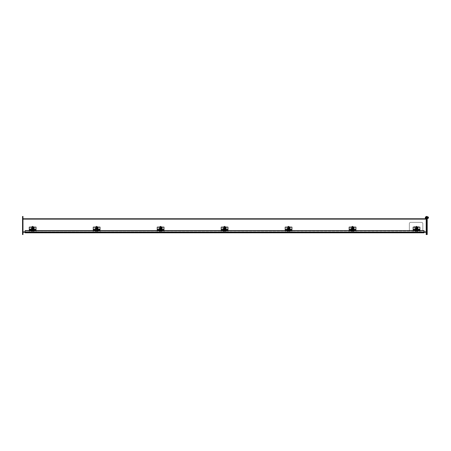<?xml version="1.0" encoding="UTF-8"?>
<svg xmlns="http://www.w3.org/2000/svg" width="451" height="451" viewBox="0 0 451 451"><rect width="100%" height="100%" fill="white"/><g stroke="black" fill="none" stroke-linecap="round" stroke-linejoin="round"><path stroke-width="0.34" stroke-dasharray="2.25 1.69" d="M418.195 228.928L418.195 231.295L414.83 231.29L414.83 228.928L418.195 228.928L418.195 228.121L418.195 231.098L414.83 231.29M418.195 228.798L414.83 228.928M414.83 228.798L414.83 231.036M414.83 231.098L418.195 231.098L414.83 231.098M418.195 231.228L414.83 231.228M414.83 228.121L418.195 228.121M417.198 228.415L417.671 228.212L417.198 228.014L415.777 228.212L417.198 228.584L417.671 228.386L417.198 228.189L415.777 228.386L417.198 228.584M414.83 228.296L418.195 228.296M427.621 217.1L427.621 218.323M427.621 217.715L427.621 218.149L427.621 217.715M427.621 218.132L427.458 217.281L427.458 218.132M425.4 217.715L425.4 216.999L426.026 216.999L426.026 218.042L426.026 217.382L425.4 218.042L425.4 217.382L425.4 218.431L426.026 218.431L426.026 217.715M427.706 218.555L427.706 216.869M425.18 218.132L425.18 217.292M427.852 216.869L427.852 218.555M427.852 218.408L427.852 217.021L427.852 218.408L428.365 218.34L428.45 217.512M427.92 218.34L427.852 217.715M428.196 217.715L427.852 217.021M428.45 217.918L428.45 218.34M427.92 217.089L428.45 217.089M428.45 217.85L428.365 218.301M428.365 217.123L428.45 217.579M414.83 227.287L414.83 229.604L414.83 227.287L417.564 227.022L418.195 227.287L418.195 228.014L418.195 227.287M416.871 227.377L416.155 227.377L416.871 227.084M418.195 229.604L418.195 228.014L418.195 229.604L414.83 229.604L418.195 229.604M417.564 227.022L417.564 226.729L418.195 227M417.564 226.729L415.461 226.729L415.461 227.022M414.83 227L415.461 226.729M22.55 217.715L22.55 216.452L22.973 216.452L22.973 218.188L22.973 217.241L22.973 218.188L22.55 217.241L22.55 233.759L22.55 232.812L22.55 233.759L22.973 232.812L22.973 233.759L22.973 217.715M22.973 233.285L22.973 234.548L22.55 234.548L22.55 233.285M22.55 231.915L22.55 219.085L22.55 231.915L22.973 232.13L22.55 232.13L22.973 232.13L22.973 219.085L22.973 231.915L22.55 231.915M22.55 218.87L22.973 219.085L22.55 218.87M426.612 217.715L426.612 217.241L426.612 218.188L426.612 217.715L426.195 217.715L426.195 216.452L426.612 216.452L426.612 234.548M426.612 231.915L426.612 219.085L426.612 231.915L426.195 232.13L426.612 232.13L426.195 232.13L426.195 219.085L426.195 231.915L426.612 231.915M426.612 218.87L426.195 219.085L426.612 218.87M426.612 233.285L426.612 232.812L426.612 233.759L426.195 232.812L426.195 234.548M426.195 217.715L426.195 233.285M22.973 219.13L426.195 219.13L22.973 219.006L426.195 219.13L426.195 231.87L22.973 231.87L22.973 219.13L22.973 231.87L426.195 231.87L426.195 219.13L426.195 231.989L22.973 231.989L426.195 232.231L426.195 231.87L426.195 232.231L22.973 232.231L28.024 232.231L22.973 232.231L28.024 231.989L22.973 232.231L22.973 218.763L426.195 218.763L426.195 232.231L22.973 232.231L22.973 218.763M426.195 219.13L426.195 218.763M22.973 219.006L426.195 219.006L22.973 219.006M426.195 232.231L22.973 232.231M25.132 232.569L25.132 231.938L25.132 232.569L27.652 232.569L27.652 231.938L25.132 231.938L25.132 232.569L424.036 232.569L25.132 232.569L27.652 232.569L27.652 231.938L25.132 231.938L424.036 231.938L424.036 232.569L25.132 232.569L25.132 231.938L25.132 232.569L424.036 232.569L25.132 232.569L424.036 232.569L424.036 231.938L25.132 231.938L424.036 231.938L25.132 231.938L25.132 232.231L424.036 232.231M424.036 230.997L424.036 230.613L25.132 230.602L424.036 230.613L25.132 230.602L25.132 232.445L424.036 232.445L424.036 230.968L25.132 230.968L25.132 232.445L25.132 230.968L424.036 230.968L424.036 230.602L424.036 232.445L424.036 230.844L25.132 230.968L25.132 230.602L25.132 230.997L424.036 230.85L25.132 230.997M424.036 232.445L424.036 232.812L25.132 232.812L25.132 232.445L424.036 232.445L25.132 232.445M424.036 230.76L25.132 230.76M226.267 229.266L222.895 229.238L222.895 230.224L221.215 230.224L221.215 227.095L227.947 227.095L227.947 230.224L226.267 230.224L226.267 229.238L222.895 229.238L222.895 230.224L221.215 230.224L221.215 227.095L227.947 227.095L227.947 230.224L226.267 230.224L226.267 229.486L226.267 230.399L226.25 229.83L222.912 229.83L222.912 230.467L221.215 230.467L221.215 232.569L227.947 232.569L227.947 230.467L226.25 230.467L226.25 229.83L222.912 229.83L222.912 230.399L222.912 229.266L222.912 230.467L221.215 230.467L221.215 232.569L227.947 232.569L227.947 230.467L226.25 230.467L226.25 229.266L226.25 229.83L226.267 229.35L227.947 229.35L227.947 230.145L227.947 229.486L227.947 230.145L227.947 229.514L226.267 229.565L227.947 229.565L227.947 229.266M222.895 229.35L221.215 229.35L221.215 230.145L221.215 229.35L222.895 229.35L221.215 229.565L222.895 229.514L222.912 229.83L226.25 229.83L222.912 229.83L222.912 229.514L222.895 230.145L222.912 229.514L221.215 229.514L222.895 229.514L222.912 230.145L222.895 229.266M221.215 232.569L221.215 230.703L221.215 232.569L227.947 232.569L221.215 232.569M222.912 230.123L226.25 230.123L226.25 229.514L222.912 229.514L227.947 229.514L226.267 229.514L226.267 230.145L222.912 230.145L228.031 229.965L227.862 229.531L221.3 229.531L221.3 230.134L221.3 229.531L221.3 230.134L221.3 229.531L227.862 229.531L227.862 230.134L227.862 229.531L227.862 230.134L222.912 230.134L226.25 230.337L222.912 230.123M290.224 229.266L290.224 230.145L286.892 230.134L290.224 230.337L286.892 230.337L286.892 229.514L286.892 230.467L285.19 230.467L285.19 232.569L291.927 232.569L291.927 230.467L290.224 230.467L290.224 229.83L290.224 230.399M285.19 230.703L285.19 232.569L291.927 232.569L291.927 230.703M286.892 229.266L286.892 229.83L290.224 229.83L286.892 229.83L286.892 230.399M290.241 229.266L286.875 229.238L286.875 230.224L285.19 230.224L285.19 227.095L291.927 227.095L291.927 230.224L290.241 230.224L290.241 229.35L291.927 229.35L291.927 230.145L291.927 229.266M286.875 229.266L285.19 229.486L286.875 229.486L286.875 230.145L286.875 229.35L285.19 229.35L285.19 230.145L285.19 229.266M291.927 229.565L290.241 229.565M286.875 229.565L285.19 229.565M286.875 229.531L285.274 229.531L285.274 230.134L285.444 229.7L285.173 229.83M292.011 229.7L291.842 230.134L291.842 229.531L290.241 229.531M290.224 229.531L286.892 229.531M286.875 230.134L285.105 229.965M290.241 230.134L292.011 229.965M354.221 229.266L350.85 229.238L350.85 230.224L349.17 230.224L349.17 227.095L355.901 227.095L355.901 230.224L354.221 230.224L354.221 229.35L355.901 229.35L355.901 230.145L355.901 229.266M350.85 229.266L349.17 229.486L350.85 229.486L350.85 230.145L350.85 229.35L349.17 229.35L349.17 230.145L349.17 229.266M355.901 229.565L354.221 229.565M350.85 229.565L349.17 229.565M354.204 229.266L354.204 230.145L350.867 230.134L354.204 230.337L350.867 230.337L350.867 229.514L350.867 230.467L349.17 230.467L349.17 232.569L355.901 232.569L355.901 230.467L354.204 230.467L354.204 229.83L354.204 230.399M349.17 230.703L349.17 232.569L355.901 232.569L355.901 230.703M350.867 229.266L350.867 229.83L354.204 229.83L350.867 229.83L350.867 230.399M350.85 229.531L349.254 229.531L349.254 230.134L349.418 229.7L349.153 229.83M355.986 229.7L355.816 230.134L355.816 229.531L354.221 229.531M354.204 229.531L350.867 229.531M350.85 230.134L349.085 229.965M354.221 230.134L355.986 229.965M419.966 229.965L419.796 229.531L419.796 230.134L414.847 230.337L414.847 229.514L414.847 230.467L413.144 230.467L413.144 232.569L419.881 232.569L419.881 230.467L418.178 230.467L418.195 229.238L414.83 229.238L414.83 230.224L413.144 230.224L413.144 227.095L419.881 227.095L419.881 230.224L418.195 230.224M413.144 230.703L413.144 232.569L419.881 232.569L419.881 230.703M418.178 230.123L418.195 229.35L419.881 229.35L419.881 230.145L419.881 229.486L418.195 229.266L418.178 229.83L414.847 229.83L414.847 230.399M419.881 229.266L418.195 229.486L418.195 230.145L418.195 229.514L418.178 229.83L414.847 229.83L414.847 229.266L413.144 229.266M419.966 229.7L413.229 229.531L413.229 230.134L413.398 229.7L413.127 229.83M414.83 230.134L413.06 229.965M419.881 229.514L413.144 229.35L413.144 230.145L413.144 229.486L414.83 229.486L414.83 230.049L413.144 230.049M413.144 229.514L414.83 229.514L414.83 230.049M419.881 229.565L418.195 229.565M414.83 229.565L413.144 229.565M29.202 229.965L29.371 229.531L29.371 230.134L35.933 230.134L35.933 229.531L36.103 229.965M36.018 227.095L36.018 230.224L34.332 230.224L34.332 229.238L30.967 229.238L30.967 230.224L29.287 230.224L29.287 227.095L36.018 227.095M36.018 229.266L36.018 230.145L36.018 229.35L34.332 229.35L34.332 230.224M29.287 229.266L29.287 230.145L29.287 229.35L30.967 229.35L30.967 230.145L30.967 229.266L30.984 229.83L30.984 230.467L29.287 230.467L29.287 232.569L36.018 232.569L36.018 230.467L34.321 230.467L34.321 229.83L30.984 229.83L30.984 230.399M30.984 230.123L34.321 230.337L30.984 230.337L30.984 229.514L30.984 229.83L34.321 229.83L34.321 229.266L34.332 230.145L34.332 229.514L36.018 229.514M36.018 229.565L34.332 229.565M30.967 229.565L29.287 229.565M29.287 230.703L29.287 232.569L36.018 232.569L36.018 230.703M34.321 230.123L34.321 229.514L29.287 229.514M98.312 230.134L99.913 230.134L99.913 229.531L100.077 229.965M93.177 229.965L93.346 229.531L93.346 230.134L94.947 230.134M98.295 230.145L94.964 230.145L98.295 230.337L94.964 230.337L98.295 230.145L98.295 229.514L98.295 230.399M93.261 230.467L93.261 232.569L99.998 232.569L99.998 230.467L98.295 230.467L98.295 229.83L94.964 229.83L94.964 230.467L93.261 230.467M93.261 230.703L93.261 232.569L99.998 232.569L99.998 230.703M98.295 229.266L98.295 229.83L94.964 229.83L94.964 229.266M99.998 227.095L99.998 230.224L98.312 230.224L98.312 229.238L94.947 229.238L94.947 230.224L93.261 230.224L93.261 227.095L99.998 227.095M99.998 229.565L98.312 229.565M93.261 229.266L93.261 230.145L93.261 229.35L94.947 229.35L94.947 230.145L94.947 229.266M94.947 229.565L93.261 229.565M163.972 227.095L163.972 230.224L162.287 230.224L162.287 229.238L158.921 229.238L158.921 230.224L157.236 230.224L157.236 227.095L163.972 227.095M163.972 229.266L163.972 230.145L163.972 229.35L162.287 229.35L162.287 230.224M157.236 229.266L157.236 230.145L157.236 229.35L158.921 229.35L158.921 230.145L158.921 229.266M164.057 229.965L163.888 229.531L163.888 230.134L158.938 230.337L158.938 229.514L158.938 230.467L157.236 230.467L157.236 232.569L163.972 232.569L163.972 230.467L162.27 230.467L162.27 229.266L162.287 230.145L162.287 229.514L163.972 229.514M163.972 229.565L162.287 229.565M158.921 229.565L157.236 229.565M157.151 229.965L157.32 229.531L157.32 230.134L158.921 230.134M157.236 230.703L157.236 232.569L163.972 232.569L163.972 230.703M158.938 229.266L158.938 229.83L162.27 229.83L158.938 229.83L158.938 230.399M162.27 230.123L162.27 229.514L158.938 229.514M227.947 229.35L226.267 229.35M228.031 229.7L227.699 229.7L228.031 229.965M416.093 228.465L416.933 228.465L416.093 228.465L416.093 226.419L416.933 226.419L416.093 226.419M415.788 228.46C417.265 229.491 417.44 227.439 415.788 228.46M416.73 226.233L416.318 226.193L416.73 226.233M415.704 228.629L415.704 228.539A0.806 0.344 -0 0 0 416.51 228.877A0.806 0.344 -0 0 0 417.322 228.539A0.806 0.344 -0 0 0 416.51 228.195A0.806 0.344 -0 0 0 415.704 228.539L416.747 228.167L417.322 228.629A0.806 0.344 -0 0 0 417.316 228.595A0.806 0.344 -0 0 0 416.47 228.291A0.806 0.344 -0 0 0 415.704 228.629A0.806 0.344 -0 0 0 416.51 228.973A0.806 0.344 -0 0 0 417.322 228.629C416.78 229.356 416.245 229.356 415.704 228.629M416.713 228.95L417.288 228.736L415.737 228.736A0.778 0.327 -0 0 0 415.737 228.804L416.391 229.176L417.288 228.804A0.778 0.327 -0 0 0 417.288 228.736L416.628 228.589L416.899 228.95M416.126 228.95L416.391 228.589L415.737 228.736L416.307 228.95M416.899 229.046L416.42 228.663L416.713 229.046M416.628 228.945L416.126 229.046M417.265 228.849L416.628 229.085M416.589 228.804L417.288 228.804M415.737 228.804L416.42 228.804M416.758 228.595L416.42 228.877M416.42 228.527L416.589 228.877M32.23 228.465L33.075 228.465L32.23 228.465L32.23 226.419L33.075 226.419L32.23 226.419M31.925 228.46C33.408 229.491 33.577 227.439 31.925 228.46M32.872 226.233L32.461 226.193L32.872 226.233M31.846 228.629L31.846 228.539A0.806 0.344 -0 0 0 32.652 228.877A0.806 0.344 -0 0 0 33.459 228.539A0.806 0.344 -0 0 0 32.652 228.195A0.806 0.344 -0 0 0 31.846 228.539L32.889 228.167L33.459 228.629A0.806 0.344 -0 0 0 33.453 228.595A0.806 0.344 -0 0 0 32.607 228.291A0.806 0.344 -0 0 0 31.846 228.629A0.806 0.344 -0 0 0 32.652 228.973A0.806 0.344 -0 0 0 33.459 228.629C32.923 229.356 32.382 229.356 31.846 228.629M32.855 228.95L33.425 228.736L31.874 228.736A0.778 0.327 -0 0 0 31.88 228.804L32.534 229.176L33.425 228.804A0.778 0.327 -0 0 0 33.425 228.736L32.771 228.589L33.041 228.95M32.263 228.95L32.534 228.589L31.874 228.736L32.449 228.95M33.036 229.046L32.562 228.663L32.855 229.046M32.771 228.945L32.269 229.046M33.402 228.849L32.771 229.085M32.731 228.804L33.425 228.804M31.88 228.804L32.562 228.804M32.9 228.595L32.562 228.877M32.562 228.527L32.731 228.877M98.312 228.928L98.312 231.295L94.947 231.29L94.947 228.928L98.312 228.928L98.312 228.121L98.312 231.098L94.947 231.29M98.312 228.798L94.947 228.928M94.947 228.798L94.947 231.036M94.947 231.098L98.312 231.098L94.947 231.098M98.312 231.228L94.947 231.228M94.947 228.121L98.312 228.121M97.315 228.415L97.788 228.212L97.315 228.014L95.894 228.212L97.315 228.584L97.788 228.386L97.315 228.189L95.894 228.386L97.315 228.584M94.947 228.296L98.312 228.296M30.967 227.287L30.967 229.604L30.967 227.287L33.701 227.022L34.332 227.287L34.332 228.014L34.332 227.287M33.008 227.377L32.292 227.377L33.008 227.084M34.332 229.604L34.332 228.014L34.332 229.604L30.967 229.604L34.332 229.604M33.701 227.022L33.701 226.729L34.332 227M33.701 226.729L31.604 226.729L31.604 227.022M30.967 227L31.604 226.729M162.287 228.928L162.287 231.295L158.921 231.29L158.921 228.928L162.287 228.928L162.287 228.121L162.287 231.098L158.921 231.29M162.287 228.798L158.921 228.928M158.921 228.798L158.921 231.036M158.921 231.098L162.287 231.098L158.921 231.098M162.287 231.228L158.921 231.228M158.921 228.121L162.287 228.121M161.289 228.415L161.762 228.212L161.289 228.014L159.868 228.212L161.289 228.584L161.762 228.386L161.289 228.189L159.868 228.386L161.289 228.584M158.921 228.296L162.287 228.296M160.184 228.465L161.024 228.465L160.184 228.465L160.184 226.419L161.024 226.419L160.184 226.419M159.88 228.46C161.362 229.491 161.531 227.439 159.88 228.46M160.827 226.233L160.409 226.193L160.827 226.233M159.795 228.629L159.795 228.539A0.806 0.344 -0 0 0 160.607 228.877A0.806 0.344 -0 0 0 161.413 228.539A0.806 0.344 -0 0 0 160.607 228.195A0.806 0.344 -0 0 0 159.795 228.539L160.844 228.167L161.413 228.629A0.806 0.344 -0 0 0 161.407 228.595A0.806 0.344 -0 0 0 160.562 228.291A0.806 0.344 -0 0 0 159.795 228.629A0.806 0.344 -0 0 0 160.607 228.973A0.806 0.344 -0 0 0 161.413 228.629C160.872 229.356 160.336 229.356 159.795 228.629M160.81 228.95L161.362 228.747L159.829 228.736A0.778 0.327 -0 0 0 159.829 228.804L160.488 229.176L161.379 228.804A0.778 0.327 -0 0 0 161.379 228.736L160.725 228.589L160.99 228.95M160.218 228.95L160.488 228.589L159.829 228.736L160.404 228.95M160.99 229.046L160.517 228.663L160.81 229.046M160.725 228.945L160.218 229.046M161.357 228.849L160.725 229.085M160.686 228.804L161.379 228.804M159.829 228.804L160.517 228.804M160.849 228.595L160.517 228.877M160.517 228.527L160.686 228.877M158.921 227.287L158.921 229.604L158.921 227.287L161.655 227.022L162.287 227.287L162.287 228.014L162.287 227.287M160.962 227.377L160.246 227.377L160.962 227.084M162.287 229.604L162.287 228.014L162.287 229.604L158.921 229.604L162.287 229.604M161.655 227.022L161.655 226.729L162.287 227M161.655 226.729L159.553 226.729L159.553 227.022M158.921 227L159.553 226.729M286.875 227.287L286.875 229.604L286.875 227.287L289.61 227.022L290.241 227.287L290.241 228.014L290.241 227.287M288.916 227.377L288.2 227.377L288.916 227.084M290.241 229.604L290.241 228.014L290.241 229.604L286.875 229.604L290.241 229.604M289.61 227.022L289.61 226.729L290.241 227M289.61 226.729L287.507 226.729L287.507 227.022M286.875 227L287.507 226.729M290.241 228.928L290.241 231.295L286.875 231.29L286.875 228.928L290.241 228.928L290.241 228.121L290.241 231.098L286.875 231.29M290.241 228.798L286.875 228.928M286.875 228.798L286.875 231.036M286.875 231.098L290.241 231.098L286.875 231.098M290.241 231.228L286.875 231.228M286.875 228.121L290.241 228.121M289.243 228.415L289.717 228.212L289.243 228.014L287.823 228.212L289.243 228.584L289.717 228.386L289.243 228.189L287.823 228.386L289.243 228.584M286.875 228.296L290.241 228.296M96.21 228.465L97.05 228.465L96.21 228.465L96.21 226.419L97.05 226.419L96.21 226.419M95.905 228.46C97.382 229.491 97.557 227.439 95.905 228.46M96.847 226.233L96.435 226.193L96.847 226.233M95.821 228.629L95.821 228.539A0.806 0.344 -0 0 0 96.627 228.877A0.806 0.344 -0 0 0 97.439 228.539A0.806 0.344 -0 0 0 96.627 228.195A0.806 0.344 -0 0 0 95.821 228.539L96.864 228.167L97.439 228.629A0.806 0.344 -0 0 0 97.433 228.595A0.806 0.344 -0 0 0 96.587 228.291A0.806 0.344 -0 0 0 95.821 228.629A0.806 0.344 -0 0 0 96.627 228.973A0.806 0.344 -0 0 0 97.439 228.629C96.897 229.356 96.356 229.356 95.821 228.629M96.83 228.95L97.405 228.736L95.854 228.736A0.778 0.327 -0 0 0 95.854 228.804L96.508 229.176L97.399 228.804A0.778 0.327 -0 0 0 97.405 228.736L96.745 228.589L97.016 228.95M97.016 229.046L96.537 228.663L96.83 229.046M96.745 228.945L96.243 229.046M96.238 228.95L96.508 228.589L96.424 228.95M97.382 228.849L96.745 229.085M96.706 228.804L97.399 228.804M95.854 228.804L96.537 228.804M96.875 228.595L96.537 228.877M96.537 228.527L96.706 228.877M288.138 228.465L288.978 228.465L288.138 228.465L288.138 226.419L288.978 226.419L288.138 226.419M287.834 228.46C289.311 229.491 289.486 227.439 287.834 228.46M288.775 226.233L288.364 226.193L288.775 226.233M287.749 228.629L287.749 228.539A0.806 0.344 -0 0 0 288.561 228.877A0.806 0.344 -0 0 0 289.367 228.539A0.806 0.344 -0 0 0 288.561 228.195A0.806 0.344 -0 0 0 287.749 228.539L288.798 228.167L289.367 228.629A0.806 0.344 -0 0 0 289.362 228.595A0.806 0.344 -0 0 0 288.516 228.291A0.806 0.344 -0 0 0 287.749 228.629A0.806 0.344 -0 0 0 288.561 228.973A0.806 0.344 -0 0 0 289.367 228.629C288.826 229.356 288.29 229.356 287.749 228.629M288.758 228.95L289.333 228.736L287.783 228.736A0.778 0.327 -0 0 0 287.783 228.804L288.443 229.176L289.333 228.804A0.778 0.327 -0 0 0 289.333 228.736L288.674 228.589L288.944 228.95M288.944 229.046L288.471 228.663L288.758 229.046M288.674 228.945L288.172 229.046M288.172 228.95L288.443 228.589L288.358 228.95M289.311 228.849L288.674 229.085M288.634 228.804L289.333 228.804M287.783 228.804L288.471 228.804M288.803 228.595L288.471 228.877M288.471 228.527L288.634 228.877M222.895 227.287L222.895 229.604L222.895 227.287L225.63 227.022L226.267 227.287L226.267 228.014L226.267 227.287M224.942 227.377L224.22 227.377L224.942 227.084M226.267 229.604L226.267 228.014L226.267 229.604L222.895 229.604L226.267 229.604M225.63 227.022L225.63 226.729L226.267 227M225.63 226.729L223.533 226.729L223.533 227.022M222.895 227L223.533 226.729M226.267 228.928L226.267 231.295L222.895 231.29L222.895 228.928L226.267 228.928L226.267 228.121L226.267 231.098L222.895 231.29M226.267 228.798L222.895 228.928M222.895 228.798L222.895 231.036M222.895 231.098L226.267 231.098L222.895 231.098M226.267 231.228L222.895 231.228M222.895 228.121L226.267 228.121M225.269 228.415L225.742 228.212L225.269 228.014L223.848 228.212L225.269 228.584L225.742 228.386L225.269 228.189L223.848 228.386L225.269 228.584M222.895 228.296L226.267 228.296M34.332 228.928L34.332 231.295L30.967 231.29L30.967 228.928L34.332 228.928L34.332 228.121L34.332 231.098L30.967 231.29M34.332 228.798L30.967 228.928M30.967 228.798L30.967 231.036M30.967 231.098L34.332 231.098L30.967 231.098M34.332 231.228L30.967 231.228M30.967 228.121L34.332 228.121M33.335 228.415L33.808 228.212L33.335 228.014L31.92 228.212L33.335 228.584L33.808 228.386L33.335 228.189L31.92 228.386L33.335 228.584M30.967 228.296L34.332 228.296M224.158 228.465L225.004 228.465L224.158 228.465L224.158 226.419L225.004 226.419L224.158 226.419M223.859 228.46C225.337 229.491 225.511 227.439 223.859 228.46M224.801 226.233L224.389 226.193L224.801 226.233M223.775 228.629L223.775 228.539A0.806 0.344 -0 0 0 224.581 228.877A0.806 0.344 -0 0 0 225.387 228.539A0.806 0.344 -0 0 0 224.581 228.195A0.806 0.344 -0 0 0 223.775 228.539L224.818 228.167L225.387 228.629A0.806 0.344 -0 0 0 225.387 228.595A0.806 0.344 -0 0 0 224.536 228.291A0.806 0.344 -0 0 0 223.775 228.629A0.806 0.344 -0 0 0 224.581 228.973A0.806 0.344 -0 0 0 225.387 228.629C224.852 229.356 224.31 229.356 223.775 228.629M224.784 228.95L225.353 228.736L223.809 228.736A0.778 0.327 -0 0 0 223.809 228.804L224.463 229.176L225.353 228.804A0.778 0.327 -0 0 0 225.353 228.736L224.699 228.589L224.97 228.95M224.192 228.95L224.463 228.589L223.809 228.736L224.378 228.95M224.964 229.046L224.491 228.663L224.784 229.046M224.699 228.945L224.198 229.046M225.337 228.849L224.699 229.085M224.66 228.804L225.353 228.804M223.809 228.804L224.491 228.804M224.829 228.595L224.491 228.877M224.491 228.527L224.66 228.877M94.947 227.287L94.947 229.604L94.947 227.287L97.681 227.022L98.312 227.287L98.312 228.014L98.312 227.287M96.988 227.377L96.272 227.377L96.988 227.084M98.312 229.604L98.312 228.014L98.312 229.604L94.947 229.604L98.312 229.604M97.681 227.022L97.681 226.729L98.312 227M97.681 226.729L95.578 226.729L95.578 227.022M94.947 227L95.578 226.729M354.221 228.928L354.221 231.295L350.85 231.29L350.85 228.928L354.221 228.928L354.221 228.121L354.221 231.098L350.85 231.29M354.221 228.798L350.85 228.928M350.85 228.798L350.85 231.036M350.85 231.098L354.221 231.098L350.85 231.098M354.221 231.228L350.85 231.228M350.85 228.121L354.221 228.121M353.218 228.415L353.691 228.212L353.218 228.014L351.803 228.212L353.218 228.584L353.691 228.386L353.218 228.189L351.803 228.386L353.218 228.584M350.85 228.296L354.221 228.296M352.113 228.465L352.958 228.465L352.113 228.465L352.113 226.419L352.958 226.419L352.113 226.419M351.808 228.46C353.291 229.491 353.466 227.439 351.808 228.46M352.755 226.233L352.344 226.193L352.755 226.233M351.729 228.629L351.729 228.539A0.806 0.344 -0 0 0 352.535 228.877A0.806 0.344 -0 0 0 353.342 228.539A0.806 0.344 -0 0 0 352.535 228.195A0.806 0.344 -0 0 0 351.729 228.539L352.772 228.167L353.342 228.629A0.806 0.344 -0 0 0 353.336 228.595A0.806 0.344 -0 0 0 352.49 228.291A0.806 0.344 -0 0 0 351.729 228.629A0.806 0.344 -0 0 0 352.535 228.973A0.806 0.344 -0 0 0 353.342 228.629C352.806 229.356 352.265 229.356 351.729 228.629M352.738 228.95L353.291 228.747L351.763 228.736A0.778 0.327 -0 0 0 351.763 228.804L352.417 229.176L353.308 228.804A0.778 0.327 -0 0 0 353.308 228.736L352.654 228.589L352.924 228.95M352.146 228.95L352.417 228.589L351.763 228.736L352.332 228.95M352.919 229.046L352.445 228.663L352.738 229.046M352.654 228.945L352.152 229.046M353.291 228.849L352.654 229.085M352.614 228.804L353.308 228.804M351.763 228.804L352.445 228.804M352.783 228.595L352.445 228.877M352.445 228.527L352.614 228.877M350.85 227.287L350.85 229.604L350.85 227.287L353.584 227.022L354.221 227.287L354.221 228.014L354.221 227.287M352.896 227.377L352.175 227.377L352.896 227.084M354.221 229.604L354.221 228.014L354.221 229.604L350.85 229.604L354.221 229.604M353.584 227.022L353.584 226.729L354.221 227M353.584 226.729L351.487 226.729L351.487 227.022M350.85 227L351.487 226.729M409.356 229.531L409.356 223.634A1.263 1.263 0 0 1 410.619 222.371L421.561 222.371A1.263 1.263 0 0 1 422.824 223.634L422.824 229.531A1.263 1.263 0 0 1 421.561 230.794L410.619 230.794A1.263 1.263 0 0 1 409.356 229.531L409.356 223.634A1.263 1.263 0 0 1 410.619 222.371L421.561 222.371A1.263 1.263 0 0 1 422.824 223.634L422.824 229.531A1.263 1.263 0 0 1 421.561 230.794L410.619 230.794A1.263 1.263 0 0 1 409.356 229.531M414.441 227.479L414.441 226.797L414.824 226.706L414.339 226.706L414.339 227.479L414.824 226.706L414.339 226.706L414.441 227.479M415.377 227.118L414.937 226.706L414.937 227.479L415.377 227.118L414.937 226.706L414.937 227.479L415.377 227.118M415.726 227.259L415.625 226.909L415.726 227.259M416.47 227.479L416.47 226.695L416.47 227.479M417.068 227.479L417.068 226.695L417.068 227.479M418.015 227.259C418.539 227.513 418.579 227.355 418.133 226.797L418.511 226.706L417.998 226.706C418.387 227.174 418.427 227.355 418.111 227.248L418.015 227.259C418.539 227.513 418.579 227.355 418.133 226.797L418.511 226.706L417.998 226.706C418.387 227.174 418.427 227.355 418.111 227.248L418.015 227.259M413.945 226.802L414.018 226.847C413.674 227.439 413.652 227.428 413.945 226.802L414.018 226.847C413.674 227.439 413.652 227.428 413.945 226.802M416.465 226.774C416.459 227.434 416.459 227.434 416.465 226.774C416.459 227.434 416.459 227.434 416.465 226.774M417.068 226.774C417.057 227.417 417.057 227.417 417.068 226.774C417.057 227.417 417.057 227.417 417.068 226.774M424.036 232.569L424.036 231.938L424.036 232.569L421.51 232.569L424.036 232.569L424.036 231.938L421.51 231.938L424.036 231.938M421.51 232.569L421.51 231.938L421.51 232.569M427.204 233.285L427.204 234.548L426.781 234.548L426.781 216.452L427.204 216.452L427.204 233.285L426.781 233.285M427.204 231.29L427.204 219.71L427.204 231.29L426.781 231.29L426.781 232.13L426.781 219.71L426.781 231.29L427.204 231.29M427.204 218.87L427.204 219.71L427.204 218.87L426.781 218.87L426.781 219.71L426.781 218.87L427.204 218.87M427.204 232.812L427.204 233.759L427.204 232.812L427.204 233.759L427.204 232.812L427.204 233.759L427.204 232.812L426.781 232.812L426.781 233.759L426.781 232.812L426.781 233.759L426.781 232.812L426.781 233.759L426.781 232.812L427.204 232.812L426.781 232.812M427.204 217.241L427.204 218.188L427.204 217.241L427.204 218.188L427.204 217.241L427.204 218.188L427.204 217.241L426.781 217.241L426.781 218.188L426.781 217.241L426.781 218.188L426.781 217.241L426.781 218.188L426.781 217.241L427.204 217.241L426.781 217.241M427.204 225.026L427.204 225.974L427.204 225.026L427.204 225.974L427.204 225.026L426.781 225.026L426.781 225.974L426.781 225.026L426.781 225.974L426.781 225.026L427.204 225.026M427.204 232.13L426.781 232.13L427.204 232.13M418.195 230.878L414.83 230.878M418.195 230.963L414.83 230.963M414.83 229.007L418.195 229.007M418.195 228.623L414.83 228.623M418.195 227.868L414.83 227.868M414.83 228.014L418.195 228.014L414.83 228.014M418.195 227.58L414.83 227.58M22.55 219.085L22.973 219.085L22.55 219.085M426.612 219.085L426.195 219.085L426.612 219.085M426.195 231.87L22.973 231.87M25.132 231.87L424.036 231.87M222.895 229.486L221.215 229.486L222.895 229.486M227.947 229.486L226.267 229.486L227.947 229.486M226.267 230.049L227.947 230.049L226.267 230.049M222.895 230.049L221.215 230.049L222.895 230.049M291.927 229.486L290.241 229.486L291.927 229.486M290.241 230.049L291.927 230.049M286.875 230.049L285.19 230.049M355.901 229.486L354.221 229.486L355.901 229.486M354.221 230.049L355.901 230.049M350.85 230.049L349.17 230.049M418.195 230.049L419.881 230.049M36.018 229.486L34.332 229.486L36.018 229.486M30.967 229.486L29.287 229.486L30.967 229.486M34.332 230.049L36.018 230.049M29.287 230.049L30.967 230.049M99.998 229.486L98.312 229.486L99.998 229.486M94.947 229.486L93.261 229.486L94.947 229.486M98.312 230.049L99.998 230.049M93.261 230.049L94.947 230.049M163.972 229.486L162.287 229.486L163.972 229.486M158.921 229.486L157.236 229.486L158.921 229.486M162.287 230.049L163.972 230.049M157.236 230.049L158.921 230.049M416.391 228.882L415.76 228.849M32.534 228.882L31.897 228.849M98.312 230.878L94.947 230.878M98.312 230.963L94.947 230.963M94.947 229.007L98.312 229.007M98.312 228.623L94.947 228.623M34.332 227.868L30.967 227.868M30.967 228.014L34.332 228.014L30.967 228.014M34.332 227.58L30.967 227.58M162.287 230.878L158.921 230.878M162.287 230.963L158.921 230.963M158.921 229.007L162.287 229.007M162.287 228.623L158.921 228.623M160.488 228.882L159.851 228.849M160.804 228.725L161.379 228.736M162.287 227.868L158.921 227.868M158.921 228.014L162.287 228.014L158.921 228.014M162.287 227.58L158.921 227.58M290.241 227.868L286.875 227.868M286.875 228.014L290.241 228.014L286.875 228.014M290.241 227.58L286.875 227.58M290.241 230.878L286.875 230.878M290.241 230.963L286.875 230.963M286.875 229.007L290.241 229.007M290.241 228.623L286.875 228.623M96.824 228.725L97.382 228.747M96.508 228.882L95.877 228.849M95.871 228.747L96.429 228.725M288.758 228.725L289.311 228.747M288.443 228.882L287.806 228.849M287.806 228.747L288.358 228.725M226.267 227.868L222.895 227.868M222.895 228.014L226.267 228.014L222.895 228.014M226.267 227.58L222.895 227.58M226.267 230.878L222.895 230.878M226.267 230.963L222.895 230.963M222.895 229.007L226.267 229.007M226.267 228.623L222.895 228.623M34.332 230.878L30.967 230.878M34.332 230.963L30.967 230.963M30.967 229.007L34.332 229.007M34.332 228.623L30.967 228.623M224.463 228.882L223.826 228.849M98.312 227.868L94.947 227.868M94.947 228.014L98.312 228.014L94.947 228.014M98.312 227.58L94.947 227.58M354.221 230.878L350.85 230.878M354.221 230.963L350.85 230.963M350.85 229.007L354.221 229.007M354.221 228.623L350.85 228.623M352.417 228.882L351.78 228.849M352.733 228.725L353.308 228.736M354.221 227.868L350.85 227.868M350.85 228.014L354.221 228.014L350.85 228.014M354.221 227.58L350.85 227.58M426.781 217.715L427.204 217.715M427.204 219.71L426.781 219.71L427.204 219.71M418.195 231.295L414.83 231.295M425.4 218.042L426.026 218.042M425.4 217.382L426.026 217.382M425.4 218.132L426.026 218.132M426.195 218.132L426.612 218.132M426.781 218.132L427.204 218.132M425.4 217.292L426.026 217.292M426.195 217.292L426.612 217.292M426.781 217.292L427.204 217.292M416.155 227.084L416.155 227.377M22.55 218.188L22.973 218.188L22.55 218.188M22.55 217.241L22.973 217.241L22.55 217.241M22.55 233.759L22.973 233.759L22.55 233.759M22.55 232.812L22.973 232.812L22.55 232.812M426.612 217.241L426.195 217.241L426.612 217.241M426.612 218.188L426.195 218.188L426.612 218.188M426.612 232.812L426.195 232.812L426.612 232.812M426.612 233.759L426.195 233.759L426.612 233.759M290.224 229.514L286.892 229.514M290.224 230.145L286.892 230.145M291.927 229.514L290.241 229.514M291.927 230.145L290.241 230.145M286.875 229.514L285.19 229.514M286.875 230.145L285.19 230.145M355.901 229.514L354.221 229.514M355.901 230.145L354.221 230.145M350.85 229.514L349.17 229.514M350.85 230.145L349.17 230.145M354.204 229.514L350.867 229.514M354.204 230.145L350.867 230.145M419.881 230.145L413.144 230.145M29.202 229.7L35.933 229.531L35.764 229.965L36.035 229.83M29.287 230.145L36.018 230.145M93.177 229.7L94.947 229.531M94.964 229.531L98.295 229.531M98.312 229.531L100.015 229.83M98.295 229.514L94.964 229.514M98.312 230.145L99.998 230.145M93.261 230.145L94.947 230.145M93.261 229.514L94.947 229.514M158.938 230.145L163.972 230.145M157.236 230.145L158.921 230.145M157.236 229.514L158.921 229.514M157.151 229.7L158.921 229.531M158.938 229.531L163.888 229.531L163.719 229.965L163.989 229.83M416.933 228.465L416.933 226.419M417.282 228.73L416.713 228.725M416.312 228.725L415.737 228.73M33.075 228.465L33.075 226.419M33.425 228.73L32.85 228.725M32.455 228.725L31.88 228.73M98.312 231.295L94.947 231.295M32.292 227.084L32.292 227.377M162.287 231.295L158.921 231.295M161.024 228.465L161.024 226.419M160.404 228.725L159.834 228.73M160.246 227.084L160.246 227.377M288.2 227.084L288.2 227.377M290.241 231.295L286.875 231.295M97.05 228.465L97.05 226.419M288.978 228.465L288.978 226.419M224.22 227.084L224.22 227.377M226.267 231.295L222.895 231.295M34.332 231.295L30.967 231.295M225.004 228.465L225.004 226.419M225.353 228.73L224.778 228.725M224.384 228.725L223.809 228.73M96.272 227.084L96.272 227.377M354.221 231.295L350.85 231.295M352.958 228.465L352.958 226.419M352.338 228.725L351.763 228.73M352.175 227.084L352.175 227.377M427.204 233.759L426.781 233.759M427.204 218.188L426.781 218.188M427.204 225.974L426.781 225.974L427.204 225.974"/><path stroke-width="0.68" d="M427.621 218.323L427.621 216.88M427.621 217.607L427.621 217.1M427.706 217.292L427.204 217.292M426.026 217.715L426.026 216.999L425.4 216.999L425.4 218.431L426.026 218.431L426.026 217.715L425.4 217.715M425.4 217.292L425.4 218.132M427.706 216.869L427.852 218.555L427.706 216.869M427.852 217.715L427.852 218.408M428.45 217.512L428.45 217.089L427.852 217.021M428.196 217.715L427.92 217.089M427.92 218.34L428.45 217.918M22.55 233.285L22.55 234.548L22.973 234.548L22.973 233.285L22.55 233.285L22.55 217.715L22.973 217.715L22.973 233.285M22.973 217.715L22.973 216.452L22.55 216.452L22.55 217.715M426.612 217.715L426.612 216.452L426.195 216.452L426.195 217.715L426.612 217.715L426.612 233.285L426.195 233.285L426.195 217.715M426.612 234.548L426.195 234.548L426.612 234.548L426.612 233.285M426.195 233.285L426.195 234.548M22.973 218.763L426.195 218.763M22.973 232.231L25.132 232.231L25.132 232.569M424.036 232.231L426.195 232.231M424.036 232.445L424.036 230.602L25.132 230.602L25.132 232.445L424.036 232.445L424.036 232.812L25.132 232.812L25.132 232.445M221.215 230.224L221.215 229.266L222.895 229.266L222.912 230.399L222.895 229.238L226.267 229.238L226.25 230.467L227.947 230.467L226.25 230.467L226.25 229.266L222.912 229.266L226.267 229.238L222.895 229.35M226.267 229.35L227.947 229.266L227.947 227.095L227.947 229.35M227.947 230.224L227.947 229.266L227.947 230.399L221.215 230.467L227.947 230.399M222.895 229.266L221.215 229.266L221.215 227.095L227.947 227.095L221.215 227.095L221.215 229.35M221.3 229.531L221.3 230.134M227.862 230.134L227.862 229.531M285.19 230.703L286.892 230.337M286.892 229.266L286.892 230.399L290.224 230.399L290.224 229.266L286.892 229.266M290.224 230.337L291.927 230.703M286.875 230.224L286.875 229.238L290.241 229.238L290.241 230.399L291.927 230.399L291.927 227.095L285.19 227.095L285.19 229.35M290.241 229.35L291.927 229.35M285.19 230.224L285.19 229.266L286.875 229.35M350.85 230.224L350.85 229.238L354.221 229.238L354.221 230.399L355.901 230.399L355.901 227.095L349.17 227.095L349.17 229.35M354.221 229.35L355.901 229.35M349.17 230.224L349.17 229.266L350.85 229.35M349.17 230.703L350.867 230.337M350.867 229.266L350.867 230.399L354.204 230.399L354.204 229.266L350.867 229.266M354.204 230.337L355.901 230.703M413.144 230.703L414.847 230.337M413.144 230.224L413.144 229.266L414.83 229.266L414.847 230.399L414.83 229.238L418.195 229.238L418.195 230.399L418.178 229.266L414.83 229.35M418.178 230.337L419.881 230.703M418.195 229.35L419.881 229.266L419.881 227.095L413.144 227.095L413.144 229.35M419.881 230.224L419.881 229.35M414.83 230.224L413.144 230.399M36.018 229.35L36.018 230.399L34.332 230.399L34.321 229.266L34.321 230.467L36.018 230.703M29.287 229.35L29.287 227.095L36.018 227.095L36.018 229.266L30.967 229.238L34.332 229.35M30.967 230.224L30.984 229.266L29.287 229.266L29.287 230.399L30.967 230.399L30.967 229.35M29.287 230.703L30.984 230.337M34.321 230.337L30.984 230.399M93.261 230.703L94.964 230.337M94.964 229.266L94.964 230.399L98.295 230.399L98.295 229.266L94.964 229.266M98.295 230.337L99.998 230.703M99.998 229.35L99.998 230.399L98.312 230.399L98.312 229.266L99.998 229.266L99.998 227.095L93.261 227.095L93.261 230.399L94.947 230.399L94.947 229.238L98.312 229.35M93.261 229.35L94.947 229.35M163.972 229.35L163.972 230.399L162.287 230.399L162.27 229.266L162.27 230.467L163.972 230.703M157.236 229.35L157.236 227.095L163.972 227.095L163.972 229.266L158.938 229.266L158.938 230.467L157.236 230.703M158.921 229.35L157.236 229.266L157.236 230.399L158.921 230.399L158.921 229.238L162.287 229.35M162.27 230.337L158.938 230.337M221.215 229.266L221.215 230.399M424.036 231.938L424.036 232.569M427.204 233.285L427.204 216.452L426.781 216.452L426.781 234.548L427.204 234.548L427.204 233.285L426.781 233.285M22.973 219.13L426.195 219.13M22.973 231.87L25.132 231.87M424.036 231.87L426.195 231.87M426.781 217.715L427.204 217.715M227.947 229.266L226.267 229.266M286.875 230.399L285.19 230.399M350.85 230.399L349.17 230.399M419.881 230.399L414.847 230.399"/></g></svg>
